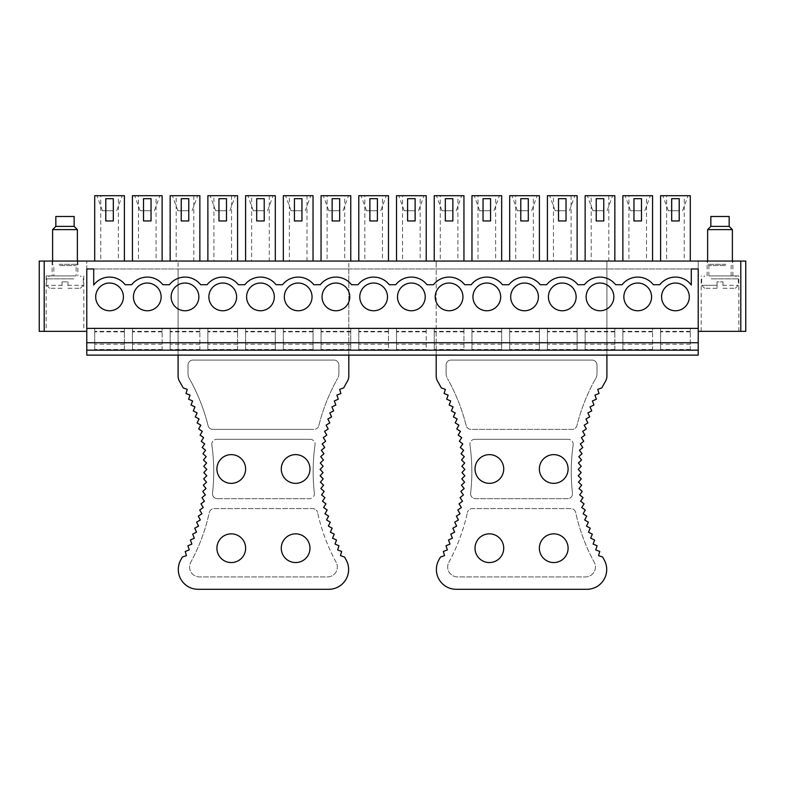 <?xml version="1.0" encoding="UTF-8"?>
<svg xmlns="http://www.w3.org/2000/svg" width="785" height="785" viewBox="0 0 785 785"><rect width="100%" height="100%" fill="white"/><g stroke="black" fill="none" stroke-linecap="round" stroke-linejoin="round"><path stroke-width="0.59" stroke-dasharray="3.92 2.94" d="M94.7 261.052L94.7 195.7L100.745 195.7L100.745 261.052L94.7 261.052L124.403 261.052L124.403 195.7L118.368 195.7L118.368 261.052L124.403 261.052M132.429 261.052L132.429 195.7L138.464 195.7L138.464 261.052L132.429 261.052L162.132 261.052L162.132 195.7L156.087 195.7L156.087 261.052L162.132 261.052M170.149 195.7L170.149 261.052L176.193 261.052L176.193 195.7L170.149 195.7M193.816 195.7L193.816 261.052L199.861 261.052L199.861 195.7L176.193 195.7M207.878 195.7L207.878 261.052L213.922 261.052L213.922 195.7L207.878 195.7M231.546 195.7L231.546 261.052L237.58 261.052L237.58 195.7L213.922 195.7M245.607 195.7L245.607 261.052L251.642 261.052L251.642 195.7L245.607 195.7M269.275 195.7L269.275 261.052L275.309 261.052L275.309 195.7L251.642 195.7M283.336 195.7L283.336 261.052L289.371 261.052L289.371 195.7L283.336 195.7M306.994 261.052L306.994 195.7L313.038 195.7L313.038 261.052L289.371 261.052M321.055 261.052L321.055 195.7L327.1 195.7L327.1 261.052L321.055 261.052L350.767 261.052L350.767 195.7L344.723 195.7L344.723 261.052L350.767 261.052M358.784 261.052L358.784 195.7L364.829 195.7L364.829 261.052L358.784 261.052L388.487 261.052L388.487 195.7L382.452 195.7L382.452 261.052L388.487 261.052M396.513 261.052L396.513 195.7L402.548 195.7L402.548 261.052L396.513 261.052L426.216 261.052L426.216 195.7L420.171 195.7L420.171 261.052L426.216 261.052M434.233 261.052L434.233 195.7L440.277 195.7L440.277 261.052L434.233 261.052L463.945 261.052L463.945 195.7L457.9 195.7L457.9 261.052L463.945 261.052M471.962 261.052L471.962 195.7L478.006 195.7L478.006 261.052L471.962 261.052L501.664 261.052L501.664 195.7L495.629 195.7L495.629 261.052L501.664 261.052M509.691 261.052L509.691 195.7L515.725 195.7L515.725 261.052L509.691 261.052L539.393 261.052L539.393 195.7L533.358 195.7L533.358 261.052L539.393 261.052M547.42 195.7L547.42 261.052L553.454 261.052L553.454 195.7L547.42 195.7M571.078 195.7L571.078 261.052L577.122 261.052L577.122 195.7L553.454 195.7M585.139 195.7L585.139 261.052L591.183 261.052L591.183 195.7L585.139 195.7M608.807 195.7L608.807 261.052L614.851 261.052L614.851 195.7L591.183 195.7M622.868 261.052L622.868 195.7L628.913 195.7L628.913 261.052L622.868 261.052L652.57 261.052L652.57 195.7L646.536 195.7L646.536 261.052L652.57 261.052M660.597 261.052L660.597 195.7L666.632 195.7L666.632 261.052L660.597 261.052L690.3 261.052L690.3 195.7L684.255 195.7L684.255 261.052L690.3 261.052M118.368 195.7L100.745 195.7M115.601 195.7L96.947 195.7L115.601 195.7M156.087 195.7L138.464 195.7M153.32 195.7L134.677 195.7L153.32 195.7M191.049 195.7L172.396 195.7L191.049 195.7M228.778 195.7L210.125 195.7L228.778 195.7M266.507 195.7L247.854 195.7L266.507 195.7M306.994 195.7L289.371 195.7M304.227 195.7L285.573 195.7L304.227 195.7M344.723 195.7L327.1 195.7M341.956 195.7L323.302 195.7L341.956 195.7M382.452 195.7L364.829 195.7M379.685 195.7L361.031 195.7L379.685 195.7M420.171 195.7L402.548 195.7M417.404 195.7L398.76 195.7L417.404 195.7M457.9 195.7L440.277 195.7M455.133 195.7L436.48 195.7L455.133 195.7M495.629 195.7L478.006 195.7M492.862 195.7L474.209 195.7L492.862 195.7M533.358 195.7L515.725 195.7M530.582 195.7L511.938 195.7L530.582 195.7M568.311 195.7L549.657 195.7L568.311 195.7M606.04 195.7L587.386 195.7L606.04 195.7M646.536 195.7L628.913 195.7M643.769 195.7L625.115 195.7L643.769 195.7M684.255 195.7L666.632 195.7M681.488 195.7L662.834 195.7L681.488 195.7M105.789 220.948L113.315 220.948L113.315 198.674L105.789 198.674L105.789 220.948M143.518 198.674L151.044 198.674L151.044 220.948L143.518 220.948L143.518 198.674M170.149 261.052L199.861 261.052M181.247 198.674L188.773 198.674L188.773 220.948L181.247 220.948L181.247 198.674M207.878 261.052L237.58 261.052M218.966 198.674L226.492 198.674L226.492 220.948L218.966 220.948L218.966 198.674M245.607 261.052L275.309 261.052M256.695 198.674L264.221 198.674L264.221 220.948L256.695 220.948L256.695 198.674M283.336 261.052L313.038 261.052M294.424 198.674L301.95 198.674L301.95 220.948L294.424 220.948L294.424 198.674M332.143 198.674L339.67 198.674L339.67 220.948L332.143 220.948L332.143 198.674M369.872 198.674L377.399 198.674L377.399 220.948L369.872 220.948L369.872 198.674M407.601 198.674L415.128 198.674L415.128 220.948L407.601 220.948L407.601 198.674M445.33 198.674L452.857 198.674L452.857 220.948L445.33 220.948L445.33 198.674M483.05 198.674L490.576 198.674L490.576 220.948L483.05 220.948L483.05 198.674M520.779 198.674L528.305 198.674L528.305 220.948L520.779 220.948L520.779 198.674M547.42 261.052L577.122 261.052M558.508 198.674L566.034 198.674L566.034 220.948L558.508 220.948L558.508 198.674M585.139 261.052L614.851 261.052M596.227 198.674L603.753 198.674L603.753 220.948L596.227 220.948L596.227 198.674M633.956 198.674L641.482 198.674L641.482 220.948L633.956 220.948L633.956 198.674M671.685 198.674L679.211 198.674L679.211 220.948L671.685 220.948L671.685 198.674M86.782 331.358L86.782 261.052L86.782 331.358L39.25 331.358L39.25 261.052L745.75 261.052L745.75 331.358L740.795 331.358L740.795 261.052M71.17 261.052L52.124 261.052L71.17 261.052M495.629 261.052L478.006 261.052M646.536 261.052L628.913 261.052M420.171 261.052L402.548 261.052M571.078 261.052L553.454 261.052M193.816 261.052L176.193 261.052M344.723 261.052L327.1 261.052M269.275 261.052L251.642 261.052M118.368 261.052L100.745 261.052M156.087 261.052L138.464 261.052M231.546 261.052L213.922 261.052M382.452 261.052L364.829 261.052M457.9 261.052L440.277 261.052M533.358 261.052L515.725 261.052M608.807 261.052L591.183 261.052M684.255 261.052L666.632 261.052M726.174 261.052L707.128 261.052L726.174 261.052M86.782 355.124L86.782 350.169L124.403 350.169L124.403 328.091L124.403 350.169L162.132 350.169L162.132 328.091L162.132 350.169L199.861 350.169L199.861 328.091L199.861 350.169L237.58 350.169L237.58 328.091L237.58 350.169L275.309 350.169L275.309 328.091L275.309 350.169L313.038 350.169L313.038 328.091L313.038 350.169L350.767 350.169L350.767 328.091L350.767 350.169L388.487 350.169L388.487 328.091L388.487 350.169L426.216 350.169L426.216 328.091L426.216 350.169L463.945 350.169L463.945 328.091L463.945 350.169L501.664 350.169L501.664 328.091L501.664 350.169L539.393 350.169L539.393 328.091L539.393 350.169L577.122 350.169L577.122 328.091L577.122 350.169L614.851 350.169L614.851 328.091L614.851 350.169L652.57 350.169L652.57 328.091L652.57 350.169L690.3 350.169L690.3 328.091L690.3 350.169L698.218 350.169L698.218 268.97L86.782 268.97L93.709 268.97L93.709 285.014A19.802 19.802 0 0 1 125.168 284.72L131.664 284.72A19.802 19.802 0 0 1 162.897 284.72L169.393 284.72A19.802 19.802 0 0 1 200.626 284.72L207.112 284.72A19.802 19.802 0 0 1 238.346 284.72L244.841 284.72A19.802 19.802 0 0 1 276.075 284.72L282.571 284.72A19.802 19.802 0 0 1 313.804 284.72L320.3 284.72A19.802 19.802 0 0 1 351.523 284.72L358.019 284.72A19.802 19.802 0 0 1 389.252 284.72L395.748 284.72A19.802 19.802 0 0 1 426.981 284.72L433.477 284.72A19.802 19.802 0 0 1 464.7 284.72L471.196 284.72A19.802 19.802 0 0 1 502.429 284.72L508.925 284.72A19.802 19.802 0 0 1 540.159 284.72L546.654 284.72A19.802 19.802 0 0 1 577.888 284.72L584.374 284.72A19.802 19.802 0 0 1 615.607 284.72L622.103 284.72A19.802 19.802 0 0 1 653.336 284.72L659.832 284.72A19.802 19.802 0 0 1 691.291 285.014L691.291 268.97L698.218 268.97L698.218 331.358L698.218 261.052L698.218 268.97L86.782 268.97L86.782 350.169L698.218 350.169L698.218 355.124M86.782 328.385L698.218 328.385M660.597 349.502L660.597 328.091L660.597 349.502L690.3 349.502M690.3 331.358L660.597 331.358M690.3 328.091L660.597 328.091L690.3 328.091M690.3 331.849L660.597 331.849M690.3 344.232L660.597 344.232M678.868 210.753L668.32 210.753L678.868 210.753M689.308 296.897A13.865 13.865 0 0 0 675.443 283.032A13.865 13.865 0 0 0 661.588 296.897A13.865 13.865 0 0 0 675.443 310.762A13.865 13.865 0 0 0 689.308 296.897M622.868 349.502L622.868 328.091L622.868 349.502L652.57 349.502M652.57 331.358L622.868 331.358M652.57 328.091L622.868 328.091L652.57 328.091M652.57 331.849L622.868 331.849M652.57 344.232L622.868 344.232M641.139 210.753L630.59 210.753L641.139 210.753M651.579 296.897A13.865 13.865 0 0 0 637.724 283.032A13.865 13.865 0 0 0 623.859 296.897A13.865 13.865 0 0 0 637.724 310.762A13.865 13.865 0 0 0 651.579 296.897M585.139 349.502L585.139 328.091L585.139 349.502L614.851 349.502M614.851 331.358L585.139 331.358M614.851 328.091L585.139 328.091L614.851 328.091M614.851 331.849L585.139 331.849M614.851 344.232L585.139 344.232M603.41 210.753L592.861 210.753L603.41 210.753M613.86 296.897A13.865 13.865 0 0 0 599.995 283.032A13.865 13.865 0 0 0 586.13 296.897A13.865 13.865 0 0 0 599.995 310.762A13.865 13.865 0 0 0 613.86 296.897M547.42 349.502L547.42 328.091L547.42 349.502L577.122 349.502M577.122 331.358L547.42 331.358M577.122 328.091L547.42 328.091L577.122 328.091M577.122 331.849L547.42 331.849M577.122 344.232L547.42 344.232M565.691 210.753L555.142 210.753L565.691 210.753M576.131 296.897A13.865 13.865 0 0 0 562.266 283.032A13.865 13.865 0 0 0 548.401 296.897A13.865 13.865 0 0 0 562.266 310.762A13.865 13.865 0 0 0 576.131 296.897M509.691 349.502L509.691 328.091L509.691 349.502L539.393 349.502M539.393 331.358L509.691 331.358M539.393 328.091L509.691 328.091L539.393 328.091M539.393 331.849L509.691 331.849M539.393 344.232L509.691 344.232M527.962 210.753L517.413 210.753L527.962 210.753M538.402 296.897A13.865 13.865 0 0 0 524.537 283.032A13.865 13.865 0 0 0 510.682 296.897A13.865 13.865 0 0 0 524.537 310.762A13.865 13.865 0 0 0 538.402 296.897M471.962 349.502L471.962 328.091L471.962 349.502L501.664 349.502M501.664 331.358L471.962 331.358M501.664 328.091L471.962 328.091L501.664 328.091M501.664 331.849L471.962 331.849M501.664 344.232L471.962 344.232M490.233 210.753L479.684 210.753L490.233 210.753M500.683 296.897A13.865 13.865 0 0 0 486.818 283.032A13.865 13.865 0 0 0 472.953 296.897A13.865 13.865 0 0 0 486.818 310.762A13.865 13.865 0 0 0 500.683 296.897M434.233 349.502L434.233 328.091L434.233 349.502L463.945 349.502M463.945 331.358L434.233 331.358M463.945 328.091L434.233 328.091L463.945 328.091M463.945 331.849L434.233 331.849M463.945 344.232L434.233 344.232M452.503 210.753L441.965 210.753L452.503 210.753M462.954 296.897A13.865 13.865 0 0 0 449.089 283.032A13.865 13.865 0 0 0 435.224 296.897A13.865 13.865 0 0 0 449.089 310.762A13.865 13.865 0 0 0 462.954 296.897M396.513 349.502L396.513 328.091L396.513 349.502L426.216 349.502M426.216 331.358L396.513 331.358M426.216 328.091L396.513 328.091L426.216 328.091M426.216 331.849L396.513 331.849M426.216 344.232L396.513 344.232M414.784 210.753L404.236 210.753L414.784 210.753M425.225 296.897A13.865 13.865 0 0 0 411.36 283.032A13.865 13.865 0 0 0 397.504 296.897A13.865 13.865 0 0 0 411.36 310.762A13.865 13.865 0 0 0 425.225 296.897M358.784 349.502L358.784 328.091L358.784 349.502L388.487 349.502M388.487 331.358L358.784 331.358M388.487 328.091L358.784 328.091L388.487 328.091M388.487 331.849L358.784 331.849M388.487 344.232L358.784 344.232M377.055 210.753L366.507 210.753L377.055 210.753M387.496 296.897A13.865 13.865 0 0 0 373.64 283.032A13.865 13.865 0 0 0 359.775 296.897A13.865 13.865 0 0 0 373.64 310.762A13.865 13.865 0 0 0 387.496 296.897M321.055 349.502L321.055 328.091L321.055 349.502L350.767 349.502M350.767 331.358L321.055 331.358M350.767 328.091L321.055 328.091L350.767 328.091M350.767 331.849L321.055 331.849M350.767 344.232L321.055 344.232M339.326 210.753L328.778 210.753L339.326 210.753M349.776 296.897A13.865 13.865 0 0 0 335.911 283.032A13.865 13.865 0 0 0 322.046 296.897A13.865 13.865 0 0 0 335.911 310.762A13.865 13.865 0 0 0 349.776 296.897M283.336 349.502L283.336 328.091L283.336 349.502L313.038 349.502M313.038 331.358L283.336 331.358M313.038 328.091L283.336 328.091L313.038 328.091M313.038 331.849L283.336 331.849M313.038 344.232L283.336 344.232M301.607 210.753L291.058 210.753L301.607 210.753M312.047 296.897A13.865 13.865 0 0 0 298.182 283.032A13.865 13.865 0 0 0 284.317 296.897A13.865 13.865 0 0 0 298.182 310.762A13.865 13.865 0 0 0 312.047 296.897M245.607 349.502L245.607 328.091L245.607 349.502L275.309 349.502M275.309 331.358L245.607 331.358M275.309 328.091L245.607 328.091L275.309 328.091M275.309 331.849L245.607 331.849M275.309 344.232L245.607 344.232M263.878 210.753L253.329 210.753L263.878 210.753M274.318 296.897A13.865 13.865 0 0 0 260.463 283.032A13.865 13.865 0 0 0 246.598 296.897A13.865 13.865 0 0 0 260.463 310.762A13.865 13.865 0 0 0 274.318 296.897M207.878 349.502L207.878 328.091L207.878 349.502L237.58 349.502M237.58 331.358L207.878 331.358M237.58 328.091L207.878 328.091L237.58 328.091M237.58 331.849L207.878 331.849M237.58 344.232L207.878 344.232M226.149 210.753L215.6 210.753L226.149 210.753M236.599 296.897A13.865 13.865 0 0 0 222.734 283.032A13.865 13.865 0 0 0 208.869 296.897A13.865 13.865 0 0 0 222.734 310.762A13.865 13.865 0 0 0 236.599 296.897M170.149 349.502L170.149 328.091L170.149 349.502L199.861 349.502M199.861 331.358L170.149 331.358M199.861 328.091L170.149 328.091L199.861 328.091M199.861 331.849L170.149 331.849M199.861 344.232L170.149 344.232M188.42 210.753L177.881 210.753L188.42 210.753M198.87 296.897A13.865 13.865 0 0 0 185.005 283.032A13.865 13.865 0 0 0 171.14 296.897A13.865 13.865 0 0 0 185.005 310.762A13.865 13.865 0 0 0 198.87 296.897M132.429 349.502L132.429 328.091L132.429 349.502L162.132 349.502M162.132 331.358L132.429 331.358M162.132 328.091L132.429 328.091L162.132 328.091M162.132 331.849L132.429 331.849M162.132 344.232L132.429 344.232M150.7 210.753L140.152 210.753L150.7 210.753M161.141 296.897A13.865 13.865 0 0 0 147.276 283.032A13.865 13.865 0 0 0 133.421 296.897A13.865 13.865 0 0 0 147.276 310.762A13.865 13.865 0 0 0 161.141 296.897M94.7 349.502L94.7 328.091L94.7 349.502L124.403 349.502M124.403 331.358L94.7 331.358M124.403 328.091L94.7 328.091L124.403 328.091M124.403 331.849L94.7 331.849M124.403 344.232L94.7 344.232M112.971 210.753L102.423 210.753L112.971 210.753M123.412 296.897A13.865 13.865 0 0 0 109.557 283.032A13.865 13.865 0 0 0 95.691 296.897A13.865 13.865 0 0 0 109.557 310.762A13.865 13.865 0 0 0 123.412 296.897M55.97 331.358L83.809 331.358L55.97 331.358M74.016 275.908L46.178 275.908L74.016 275.908M71.17 275.908L52.124 275.908L71.17 275.908M698.218 331.358L740.795 331.358M729.029 331.358L701.191 331.358L729.029 331.358M710.984 275.908L738.822 275.908L710.984 275.908M713.83 275.908L732.876 275.908L713.83 275.908M59.65 275.908L76.135 275.908L59.65 275.908M59.65 265.536L76.135 265.536L59.65 265.536M55.833 226.394L74.153 226.394M55.833 216.493L74.153 216.493M72.357 275.908L49.651 275.908L72.357 275.908M67.961 288.281L80.345 288.281L67.961 288.281L67.961 285.308L83.318 285.308L67.961 285.308L67.961 288.281M62.025 288.281L49.651 288.281L62.025 288.281L62.025 285.308L46.678 285.308L62.025 285.308L62.025 288.281M62.025 281.844L62.025 285.308L62.025 281.844L67.961 281.844L62.025 281.844M67.961 281.844L67.961 285.308L67.961 281.844M52.615 229.612L77.372 229.612M59.061 264.3L77.372 264.3L59.061 264.3M725.35 265.536L708.865 265.536L725.35 265.536M725.35 275.908L708.865 275.908L725.35 275.908M729.167 216.493L710.847 216.493M729.167 226.394L710.847 226.394M712.643 275.908L735.349 275.908L712.643 275.908M717.039 288.281L704.655 288.281L717.039 288.281L717.039 281.844L722.975 281.844L717.039 281.844L717.039 285.308L701.682 285.308L717.039 285.308L717.039 288.281M722.975 288.281L735.349 288.281L722.975 288.281L722.975 281.844L722.975 285.308L738.322 285.308L722.975 285.308L722.975 288.281M732.385 229.612L707.628 229.612M725.939 264.3L707.628 264.3L725.939 264.3M340.906 393.511L339.65 389.35L343.742 387.888A180.167 180.167 0 0 1 347.461 381.157A9.95 9.95 0 0 0 348.805 376.162L348.805 261.052L178.097 261.052L178.097 268.97L348.805 268.97L348.805 261.052L178.097 261.052L178.097 376.162A9.95 9.95 0 0 0 179.441 381.167A180.167 180.167 0 0 1 183.16 387.888L187.252 389.35L185.986 393.501L190.029 395.11L188.616 399.222L192.6 400.958L191.049 405.021L194.965 406.895L193.267 410.898L197.123 412.92L195.288 416.855L199.066 419.004L197.104 422.879L200.793 425.156L198.693 428.963L202.314 431.367L200.087 435.096L203.609 437.628L201.254 441.278L204.689 443.927L202.206 447.489L205.552 450.266L202.942 453.74L206.19 456.625L203.462 460L206.602 463.003L203.757 466.29L206.798 469.391L203.835 472.57L206.759 475.788L203.698 478.86L206.514 482.176L203.335 485.14L206.033 488.545L202.756 491.4L205.336 494.903L201.961 497.641L204.414 501.222L200.95 503.842L203.276 507.512L199.714 510.014L201.912 513.763L198.271 516.137L200.332 519.955L196.613 522.202L198.546 526.097L194.749 528.207L196.535 532.161L192.668 534.143L194.327 538.157L190.392 540.002L191.903 544.074L187.9 545.781L189.273 549.902L185.221 551.462L186.438 555.633L182.336 557.056A180.167 180.167 0 0 1 180.825 559.813A19.802 19.802 0 0 0 198.095 589.299L328.797 589.299A19.802 19.802 0 0 0 346.077 559.813A180.167 180.167 0 0 1 344.556 557.056L340.454 555.633L341.681 551.462L337.628 549.902L338.992 545.781L334.999 544.074L336.51 540.002L332.575 538.157L334.224 534.143L330.357 532.161L332.153 528.207L328.356 526.097L330.279 522.202L326.56 519.955L328.621 516.137L324.98 513.763L327.178 510.014L323.626 507.512L325.952 503.842L322.488 501.222L324.931 497.641L321.565 494.903L324.136 491.4L320.859 488.545L323.557 485.14L320.388 482.176L323.204 478.86L320.133 475.788L323.057 472.57L320.103 469.391L323.135 466.29L320.29 463.003L323.44 460L320.712 456.625L323.96 453.74L321.35 450.266L324.696 447.489L322.203 443.927L325.647 441.278L323.283 437.628L326.815 435.096L324.578 431.367L328.199 428.963L326.099 425.156L329.798 422.879L327.836 419.004L331.604 416.855L329.778 412.92L333.625 410.898L331.937 406.895L335.852 405.021L334.302 400.958L338.276 399.222L336.873 395.11L340.906 393.501M318.818 425.637A190.068 190.068 0 0 1 337.628 378.409A190.068 190.068 0 0 0 318.818 425.637A4.955 4.955 0 0 1 314.02 429.385A4.955 4.955 0 0 0 318.818 425.637M338.904 373.542A9.901 9.901 0 0 1 337.628 378.409A9.901 9.901 0 0 0 338.904 373.542L338.904 365.025A4.955 4.955 0 0 0 333.949 360.07L192.943 360.07A4.955 4.955 0 0 0 187.998 365.025L187.998 373.542A9.901 9.901 0 0 0 189.273 378.409A190.068 190.068 0 0 1 208.074 425.637A4.955 4.955 0 0 0 212.882 429.385L314.02 429.385L212.882 429.385A4.955 4.955 0 0 1 208.074 425.637A190.068 190.068 0 0 0 189.273 378.409A9.901 9.901 0 0 1 187.998 373.542L187.998 365.025A4.955 4.955 0 0 1 192.943 360.07L333.949 360.07A4.955 4.955 0 0 1 338.904 365.025L338.904 373.542M314.373 493.186A190.068 190.068 0 0 1 315.05 444.938A190.068 190.068 0 0 0 314.373 493.186A4.955 4.955 0 0 1 309.457 498.701A4.955 4.955 0 0 0 314.373 493.186M310.144 439.286A4.955 4.955 0 0 1 315.05 444.938A4.955 4.955 0 0 0 310.144 439.286L216.748 439.286L310.144 439.286M217.445 498.701L309.457 498.701L217.445 498.701A4.955 4.955 0 0 1 212.519 493.186A4.955 4.955 0 0 0 217.445 498.701M211.852 444.938A4.955 4.955 0 0 1 216.748 439.286A4.955 4.955 0 0 0 211.852 444.938A190.068 190.068 0 0 1 212.519 493.186A190.068 190.068 0 0 0 211.852 444.938M336.137 562.305A190.068 190.068 0 0 1 317.582 512.487A190.068 190.068 0 0 0 336.137 562.305A9.901 9.901 0 0 1 327.433 576.926L199.459 576.926A9.901 9.901 0 0 1 190.755 562.305A190.068 190.068 0 0 0 209.31 512.487A4.955 4.955 0 0 1 214.148 508.602L312.744 508.602A4.955 4.955 0 0 1 317.582 512.487A4.955 4.955 0 0 0 312.744 508.602L214.148 508.602A4.955 4.955 0 0 0 209.31 512.487A190.068 190.068 0 0 1 190.755 562.305A9.901 9.901 0 0 0 199.459 576.926L327.433 576.926A9.901 9.901 0 0 0 336.137 562.305M245.626 548.205A14.356 14.356 0 0 1 231.271 562.56A14.356 14.356 0 0 1 216.905 548.205A14.356 14.356 0 0 1 231.271 533.849A14.356 14.356 0 0 1 245.626 548.205M309.987 548.205A14.356 14.356 0 0 1 295.631 562.56A14.356 14.356 0 0 1 281.275 548.205A14.356 14.356 0 0 1 295.631 533.849A14.356 14.356 0 0 1 309.987 548.205M348.805 355.124L348.805 268.97L178.097 268.97L178.097 355.124M178.097 350.169L348.805 350.169L178.097 350.169M309.987 468.988A14.356 14.356 0 0 1 295.631 483.354A14.356 14.356 0 0 1 281.275 468.988A14.356 14.356 0 0 1 295.631 454.633A14.356 14.356 0 0 1 309.987 468.988M216.905 468.988A14.356 14.356 0 0 1 231.271 454.633A14.356 14.356 0 0 1 245.626 468.988A14.356 14.356 0 0 1 231.271 483.354A14.356 14.356 0 0 1 216.905 468.988M444.094 393.501L448.127 395.11L446.724 399.222L450.698 400.958L449.148 405.021L453.063 406.895L451.375 410.898L455.221 412.92L453.396 416.855L457.164 419.004L455.202 422.879L458.901 425.156L456.801 428.963L460.422 431.367L458.185 435.096L461.717 437.628L459.353 441.278L462.797 443.927L460.304 447.489L463.65 450.266L461.04 453.74L464.288 456.625L461.56 460L464.71 463.003L461.865 466.29L464.897 469.391L461.943 472.57L464.867 475.788L461.796 478.86L464.612 482.176L461.443 485.14L464.141 488.545L460.864 491.4L463.435 494.903L460.069 497.641L462.512 501.222L459.048 503.842L461.374 507.512L457.822 510.014L460.02 513.763L456.379 516.137L458.44 519.955L454.721 522.202L456.644 526.097L452.847 528.207L454.643 532.161L450.776 534.143L452.425 538.157L448.49 540.002L450.001 544.074L446.008 545.781L447.371 549.902L443.319 551.462L444.546 555.633L440.444 557.056A180.167 180.167 0 0 1 438.923 559.813A19.802 19.802 0 0 0 456.203 589.299L586.905 589.299A19.802 19.802 0 0 0 604.175 559.813A180.167 180.167 0 0 1 602.664 557.056L598.562 555.633L599.779 551.462L595.727 549.902L597.1 545.781L593.097 544.074L594.608 540.002L590.673 538.157L592.332 534.143L588.465 532.161L590.251 528.207L586.454 526.097L588.387 522.202L584.668 519.955L586.729 516.137L583.088 513.763L585.286 510.014L581.724 507.512L584.05 503.842L580.586 501.222L583.039 497.641L579.664 494.903L582.244 491.4L578.967 488.545L581.665 485.14L578.486 482.176L581.302 478.86L578.241 475.788L581.165 472.57L578.202 469.391L581.243 466.29L578.398 463.003L581.538 460L578.81 456.625L582.058 453.74L579.448 450.266L582.794 447.489L580.311 443.927L583.746 441.278L581.391 437.628L584.913 435.096L582.686 431.367L586.307 428.963L584.207 425.156L587.896 422.879L585.934 419.004L589.712 416.855L587.877 412.92L591.733 410.898L590.035 406.895L593.951 405.021L592.4 400.958L596.384 399.222L594.971 395.11L599.014 393.501L597.748 389.35L601.84 387.888A180.167 180.167 0 0 1 605.559 381.167A9.95 9.95 0 0 0 606.903 376.162L606.903 261.052L436.195 261.052L606.903 261.052L606.903 355.124M444.094 393.511L445.35 389.35L441.258 387.888A180.167 180.167 0 0 0 437.539 381.157A9.95 9.95 0 0 1 436.195 376.162L436.195 261.052L436.195 268.97L606.903 268.97L436.195 268.97L436.195 350.169L606.903 350.169L436.195 350.169L436.195 355.124M466.182 425.637A190.068 190.068 0 0 0 447.371 378.409A190.068 190.068 0 0 1 466.182 425.637A4.955 4.955 0 0 0 470.98 429.385L572.118 429.385A4.955 4.955 0 0 0 576.926 425.637A190.068 190.068 0 0 1 595.727 378.409A190.068 190.068 0 0 0 576.926 425.637A4.955 4.955 0 0 1 572.118 429.385L470.98 429.385A4.955 4.955 0 0 1 466.182 425.637M446.096 373.542A9.901 9.901 0 0 0 447.371 378.409A9.901 9.901 0 0 1 446.096 373.542L446.096 365.025A4.955 4.955 0 0 1 451.051 360.07L592.057 360.07A4.955 4.955 0 0 1 597.002 365.025L597.002 373.542A9.901 9.901 0 0 1 595.727 378.409A9.901 9.901 0 0 0 597.002 373.542L597.002 365.025A4.955 4.955 0 0 0 592.057 360.07L451.051 360.07A4.955 4.955 0 0 0 446.096 365.025L446.096 373.542M470.627 493.186A190.068 190.068 0 0 0 469.95 444.938A190.068 190.068 0 0 1 470.627 493.186A4.955 4.955 0 0 0 475.543 498.701L567.555 498.701A4.955 4.955 0 0 0 572.481 493.186A4.955 4.955 0 0 1 567.555 498.701L475.543 498.701A4.955 4.955 0 0 1 470.627 493.186M474.856 439.286A4.955 4.955 0 0 0 469.95 444.938A4.955 4.955 0 0 1 474.856 439.286L568.252 439.286L474.856 439.286M573.148 444.938A4.955 4.955 0 0 0 568.252 439.286A4.955 4.955 0 0 1 573.148 444.938A190.068 190.068 0 0 0 572.481 493.186A190.068 190.068 0 0 1 573.148 444.938M448.863 562.305A190.068 190.068 0 0 0 467.418 512.487A190.068 190.068 0 0 1 448.863 562.305A9.901 9.901 0 0 0 457.567 576.926L585.541 576.926A9.901 9.901 0 0 0 594.245 562.305A190.068 190.068 0 0 1 575.69 512.487A4.955 4.955 0 0 0 570.852 508.602L472.256 508.602A4.955 4.955 0 0 0 467.418 512.487A4.955 4.955 0 0 1 472.256 508.602L570.852 508.602A4.955 4.955 0 0 1 575.69 512.487A190.068 190.068 0 0 0 594.245 562.305A9.901 9.901 0 0 1 585.541 576.926L457.567 576.926A9.901 9.901 0 0 1 448.863 562.305M539.373 548.205A14.356 14.356 0 0 1 553.729 533.849A14.356 14.356 0 0 1 568.095 548.205A14.356 14.356 0 0 1 553.729 562.56A14.356 14.356 0 0 1 539.373 548.205M475.013 548.205A14.356 14.356 0 0 1 489.369 533.849A14.356 14.356 0 0 1 503.725 548.205A14.356 14.356 0 0 1 489.369 562.56A14.356 14.356 0 0 1 475.013 548.205M475.013 468.988A14.356 14.356 0 0 1 489.369 454.633A14.356 14.356 0 0 1 503.725 468.988A14.356 14.356 0 0 1 489.369 483.354A14.356 14.356 0 0 1 475.013 468.988M568.095 468.988A14.356 14.356 0 0 1 553.729 483.354A14.356 14.356 0 0 1 539.373 468.988A14.356 14.356 0 0 1 553.729 454.633A14.356 14.356 0 0 1 568.095 468.988M124.403 350.169L94.7 350.169M162.132 350.169L132.429 350.169M199.861 350.169L170.149 350.169M237.58 350.169L207.878 350.169M275.309 350.169L245.607 350.169M313.038 350.169L283.336 350.169M350.767 350.169L321.055 350.169M388.487 350.169L358.784 350.169M426.216 350.169L396.513 350.169M463.945 350.169L434.233 350.169M501.664 350.169L471.962 350.169M539.393 350.169L509.691 350.169M577.122 350.169L547.42 350.169M614.851 350.169L585.139 350.169M652.57 350.169L622.868 350.169M690.3 350.169L660.597 350.169M44.205 331.358L44.205 261.052M73.78 278.871L46.678 278.871L73.78 278.871M711.22 278.871L738.322 278.871L711.22 278.871M668.32 210.753L662.834 195.7M682.577 210.753L688.053 195.7M630.59 210.753L625.115 195.7M644.848 210.753L650.323 195.7M592.861 210.753L587.386 195.7M607.119 210.753L612.604 195.7M555.142 210.753L549.657 195.7M569.4 210.753L574.875 195.7M517.413 210.753L511.938 195.7M531.671 210.753L537.146 195.7M479.684 210.753L474.209 195.7M493.942 210.753L499.427 195.7M441.965 210.753L436.48 195.7M456.222 210.753L461.698 195.7M404.236 210.753L398.76 195.7M418.493 210.753L423.969 195.7M366.507 210.753L361.031 195.7M380.764 210.753L386.24 195.7M328.778 210.753L323.302 195.7M343.035 210.753L348.52 195.7M291.058 210.753L285.573 195.7M305.316 210.753L310.791 195.7M253.329 210.753L247.854 195.7M267.587 210.753L273.062 195.7M215.6 210.753L210.125 195.7M229.858 210.753L235.343 195.7M177.881 210.753L172.396 195.7M192.139 210.753L197.614 195.7M140.152 210.753L134.677 195.7M154.41 210.753L159.885 195.7M102.423 210.753L96.947 195.7M116.68 210.753L122.166 195.7M83.809 275.908L83.809 331.358M46.178 275.908L46.178 331.358M77.872 261.052L77.872 275.908M52.124 261.052L52.124 275.908M701.191 331.358L701.191 275.908M738.822 331.358L738.822 275.908M707.128 275.908L707.128 261.052M732.876 275.908L732.876 261.052M52.615 261.052L52.615 264.3L53.851 265.536L53.851 275.908M77.372 261.052L77.372 264.3L76.135 265.536L76.135 275.908M80.345 288.281L83.318 285.308L83.318 278.871L80.345 275.908M49.651 288.281L46.678 285.308L46.678 278.871L49.651 275.908M731.149 275.908L731.149 265.536L732.385 264.3L732.385 261.052M708.865 275.908L708.865 265.536L707.628 264.3L707.628 261.052M704.655 288.281L701.682 285.308L701.682 278.871L704.655 275.908M735.349 288.281L738.322 285.308L738.322 278.871L735.349 275.908"/><path stroke-width="1.18" d="M94.7 261.052L94.7 195.7L124.403 195.7L124.403 261.052M132.429 261.052L132.429 195.7L162.132 195.7L162.132 261.052M170.149 261.052L170.149 195.7L199.861 195.7L199.861 261.052M207.878 261.052L207.878 195.7L237.58 195.7L237.58 261.052M245.607 261.052L245.607 195.7L275.309 195.7L275.309 261.052M283.336 261.052L283.336 195.7L313.038 195.7L313.038 261.052M321.055 261.052L321.055 195.7L350.767 195.7L350.767 261.052M358.784 261.052L358.784 195.7L388.487 195.7L388.487 261.052M396.513 261.052L396.513 195.7L426.216 195.7L426.216 261.052M434.233 261.052L434.233 195.7L463.945 195.7L463.945 261.052M471.962 261.052L471.962 195.7L501.664 195.7L501.664 261.052M509.691 261.052L509.691 195.7L539.393 195.7L539.393 261.052M547.42 261.052L547.42 195.7L577.122 195.7L577.122 261.052M585.139 261.052L585.139 195.7L614.851 195.7L614.851 261.052M622.868 261.052L622.868 195.7L652.57 195.7L652.57 261.052M660.597 261.052L660.597 195.7L690.3 195.7L690.3 261.052M691.291 285.014L691.291 268.97L698.218 268.97L698.218 328.385L86.782 328.385L86.782 268.97L93.709 268.97L93.709 285.014A19.802 19.802 0 0 1 125.168 284.72L131.664 284.72A19.802 19.802 0 0 1 162.897 284.72L169.393 284.72A19.802 19.802 0 0 1 200.626 284.72L207.112 284.72A19.802 19.802 0 0 1 238.346 284.72L244.841 284.72A19.802 19.802 0 0 1 276.075 284.72L282.571 284.72A19.802 19.802 0 0 1 313.804 284.72L320.3 284.72A19.802 19.802 0 0 1 351.523 284.72L358.019 284.72A19.802 19.802 0 0 1 389.252 284.72L395.748 284.72A19.802 19.802 0 0 1 426.981 284.72L433.477 284.72A19.802 19.802 0 0 1 464.7 284.72L471.196 284.72A19.802 19.802 0 0 1 502.429 284.72L508.925 284.72A19.802 19.802 0 0 1 540.159 284.72L546.654 284.72A19.802 19.802 0 0 1 577.888 284.72L584.374 284.72A19.802 19.802 0 0 1 615.607 284.72L622.103 284.72A19.802 19.802 0 0 1 653.336 284.72L659.832 284.72A19.802 19.802 0 0 1 691.291 285.014M689.308 296.897A13.865 13.865 0 0 1 675.443 310.762A13.865 13.865 0 0 1 661.588 296.897A13.865 13.865 0 0 1 675.443 283.032A13.865 13.865 0 0 1 689.308 296.897M651.579 296.897A13.865 13.865 0 0 1 637.724 310.762A13.865 13.865 0 0 1 623.859 296.897A13.865 13.865 0 0 1 637.724 283.032A13.865 13.865 0 0 1 651.579 296.897M613.86 296.897A13.865 13.865 0 0 1 599.995 310.762A13.865 13.865 0 0 1 586.13 296.897A13.865 13.865 0 0 1 599.995 283.032A13.865 13.865 0 0 1 613.86 296.897M576.131 296.897A13.865 13.865 0 0 1 562.266 310.762A13.865 13.865 0 0 1 548.401 296.897A13.865 13.865 0 0 1 562.266 283.032A13.865 13.865 0 0 1 576.131 296.897M538.402 296.897A13.865 13.865 0 0 1 524.537 310.762A13.865 13.865 0 0 1 510.682 296.897A13.865 13.865 0 0 1 524.537 283.032A13.865 13.865 0 0 1 538.402 296.897M500.683 296.897A13.865 13.865 0 0 1 486.818 310.762A13.865 13.865 0 0 1 472.953 296.897A13.865 13.865 0 0 1 486.818 283.032A13.865 13.865 0 0 1 500.683 296.897M462.954 296.897A13.865 13.865 0 0 1 449.089 310.762A13.865 13.865 0 0 1 435.224 296.897A13.865 13.865 0 0 1 449.089 283.032A13.865 13.865 0 0 1 462.954 296.897M425.225 296.897A13.865 13.865 0 0 1 411.36 310.762A13.865 13.865 0 0 1 397.504 296.897A13.865 13.865 0 0 1 411.36 283.032A13.865 13.865 0 0 1 425.225 296.897M387.496 296.897A13.865 13.865 0 0 1 373.64 310.762A13.865 13.865 0 0 1 359.775 296.897A13.865 13.865 0 0 1 373.64 283.032A13.865 13.865 0 0 1 387.496 296.897M349.776 296.897A13.865 13.865 0 0 1 335.911 310.762A13.865 13.865 0 0 1 322.046 296.897A13.865 13.865 0 0 1 335.911 283.032A13.865 13.865 0 0 1 349.776 296.897M312.047 296.897A13.865 13.865 0 0 1 298.182 310.762A13.865 13.865 0 0 1 284.317 296.897A13.865 13.865 0 0 1 298.182 283.032A13.865 13.865 0 0 1 312.047 296.897M274.318 296.897A13.865 13.865 0 0 1 260.463 310.762A13.865 13.865 0 0 1 246.598 296.897A13.865 13.865 0 0 1 260.463 283.032A13.865 13.865 0 0 1 274.318 296.897M236.599 296.897A13.865 13.865 0 0 1 222.734 310.762A13.865 13.865 0 0 1 208.869 296.897A13.865 13.865 0 0 1 222.734 283.032A13.865 13.865 0 0 1 236.599 296.897M198.87 296.897A13.865 13.865 0 0 1 185.005 310.762A13.865 13.865 0 0 1 171.14 296.897A13.865 13.865 0 0 1 185.005 283.032A13.865 13.865 0 0 1 198.87 296.897M161.141 296.897A13.865 13.865 0 0 1 147.276 310.762A13.865 13.865 0 0 1 133.421 296.897A13.865 13.865 0 0 1 147.276 283.032A13.865 13.865 0 0 1 161.141 296.897M123.412 296.897A13.865 13.865 0 0 1 109.557 310.762A13.865 13.865 0 0 1 95.691 296.897A13.865 13.865 0 0 1 109.557 283.032A13.865 13.865 0 0 1 123.412 296.897M698.218 331.358L745.75 331.358L745.75 261.052L39.25 261.052L39.25 331.358L86.782 331.358M86.782 350.169L698.218 350.169L698.218 355.124L86.782 355.124L86.782 328.385M698.218 350.169L698.218 328.385M86.782 342.741L698.218 342.741M113.315 198.674L113.315 220.948L105.789 220.948L105.789 198.674L113.315 198.674M151.044 198.674L151.044 220.948L143.518 220.948L143.518 198.674L151.044 198.674M188.773 198.674L188.773 220.948L181.247 220.948L181.247 198.674L188.773 198.674M226.492 198.674L226.492 220.948L218.966 220.948L218.966 198.674L226.492 198.674M264.221 198.674L264.221 220.948L256.695 220.948L256.695 198.674L264.221 198.674M301.95 198.674L301.95 220.948L294.424 220.948L294.424 198.674L301.95 198.674M339.67 198.674L339.67 220.948L332.143 220.948L332.143 198.674L339.67 198.674M377.399 198.674L377.399 220.948L369.872 220.948L369.872 198.674L377.399 198.674M415.128 198.674L415.128 220.948L407.601 220.948L407.601 198.674L415.128 198.674M452.857 198.674L452.857 220.948L445.33 220.948L445.33 198.674L452.857 198.674M490.576 198.674L490.576 220.948L483.05 220.948L483.05 198.674L490.576 198.674M528.305 198.674L528.305 220.948L520.779 220.948L520.779 198.674L528.305 198.674M566.034 198.674L566.034 220.948L558.508 220.948L558.508 198.674L566.034 198.674M603.753 198.674L603.753 220.948L596.227 220.948L596.227 198.674L603.753 198.674M641.482 198.674L641.482 220.948L633.956 220.948L633.956 198.674L641.482 198.674M679.211 198.674L679.211 220.948L671.685 220.948L671.685 198.674L679.211 198.674M55.833 226.394L55.833 216.493L74.153 216.493L74.153 226.394L55.833 226.394L52.615 229.612L52.615 261.052M74.153 226.394L77.372 229.612L52.615 229.612M710.847 226.394L710.847 216.493L729.167 216.493L729.167 226.394L732.385 229.612L707.628 229.612L710.847 226.394L729.167 226.394M178.097 355.124L178.097 376.162A9.95 9.95 0 0 0 179.441 381.167A180.167 180.167 0 0 1 183.16 387.888L187.252 389.35L185.986 393.501L190.029 395.11L188.616 399.222L192.6 400.958L191.049 405.021L194.965 406.895L193.267 410.898L197.123 412.92L195.288 416.855L199.066 419.004L197.104 422.879L200.793 425.156L198.693 428.963L202.314 431.367L200.087 435.096L203.609 437.628L201.254 441.278L204.689 443.927L202.206 447.489L205.552 450.266L202.942 453.74L206.19 456.625L203.462 460L206.602 463.003L203.757 466.29L206.798 469.391L203.835 472.57L206.759 475.788L203.698 478.86L206.514 482.176L203.335 485.14L206.033 488.545L202.756 491.4L205.336 494.903L201.961 497.641L204.414 501.222L200.95 503.842L203.276 507.512L199.714 510.014L201.912 513.763L198.271 516.137L200.332 519.955L196.613 522.202L198.546 526.097L194.749 528.207L196.535 532.161L192.668 534.143L194.327 538.157L190.392 540.002L191.903 544.074L187.9 545.781L189.273 549.902L185.221 551.462L186.438 555.633L182.336 557.056A180.167 180.167 0 0 1 180.825 559.813A19.802 19.802 0 0 0 198.095 589.299L328.797 589.299A19.802 19.802 0 0 0 346.077 559.813A180.167 180.167 0 0 1 344.556 557.056L340.454 555.633L341.681 551.462L337.628 549.902L338.992 545.781L334.999 544.074L336.51 540.002L332.575 538.157L334.224 534.143L330.357 532.161L332.153 528.207L328.356 526.097L330.279 522.202L326.56 519.955L328.621 516.137L324.98 513.763L327.178 510.014L323.626 507.512L325.952 503.842L322.488 501.222L324.931 497.641L321.565 494.903L324.136 491.4L320.859 488.545L323.557 485.14L320.388 482.176L323.204 478.86L320.133 475.788L323.057 472.57L320.103 469.391L323.135 466.29L320.29 463.003L323.44 460L320.712 456.625L323.96 453.74L321.35 450.266L324.696 447.489L322.203 443.927L325.647 441.278L323.283 437.628L326.815 435.096L324.578 431.367L328.199 428.963L326.099 425.156L329.798 422.879L327.836 419.004L331.604 416.855L329.778 412.92L333.625 410.898L331.937 406.895L335.852 405.021L334.302 400.958L338.276 399.222L336.873 395.11L340.906 393.501M340.906 393.511L339.65 389.35L343.742 387.888A180.167 180.167 0 0 1 347.461 381.157A9.95 9.95 0 0 0 348.805 376.162L348.805 355.124M245.626 468.988A14.356 14.356 0 0 0 231.271 454.633A14.356 14.356 0 0 0 216.905 468.988A14.356 14.356 0 0 0 231.271 483.354A14.356 14.356 0 0 0 245.626 468.988M309.987 468.988A14.356 14.356 0 0 0 295.631 454.633A14.356 14.356 0 0 0 281.275 468.988A14.356 14.356 0 0 0 295.631 483.354A14.356 14.356 0 0 0 309.987 468.988M245.626 548.205A14.356 14.356 0 0 0 231.271 533.849A14.356 14.356 0 0 0 216.905 548.205A14.356 14.356 0 0 0 231.271 562.56A14.356 14.356 0 0 0 245.626 548.205M309.987 548.205A14.356 14.356 0 0 0 295.631 533.849A14.356 14.356 0 0 0 281.275 548.205A14.356 14.356 0 0 0 295.631 562.56A14.356 14.356 0 0 0 309.987 548.205M606.903 355.124L606.903 376.162A9.95 9.95 0 0 1 605.559 381.167A180.167 180.167 0 0 0 601.84 387.888L597.748 389.35L599.014 393.501L594.971 395.11L596.384 399.222L592.4 400.958L593.951 405.021L590.035 406.895L591.733 410.898L587.877 412.92L589.712 416.855L585.934 419.004L587.896 422.879L584.207 425.156L586.307 428.963L582.686 431.367L584.913 435.096L581.391 437.628L583.746 441.278L580.311 443.927L582.794 447.489L579.448 450.266L582.058 453.74L578.81 456.625L581.538 460L578.398 463.003L581.243 466.29L578.202 469.391L581.165 472.57L578.241 475.788L581.302 478.86L578.486 482.176L581.665 485.14L578.967 488.545L582.244 491.4L579.664 494.903L583.039 497.641L580.586 501.222L584.05 503.842L581.724 507.512L585.286 510.014L583.088 513.763L586.729 516.137L584.668 519.955L588.387 522.202L586.454 526.097L590.251 528.207L588.465 532.161L592.332 534.143L590.673 538.157L594.608 540.002L593.097 544.074L597.1 545.781L595.727 549.902L599.779 551.462L598.562 555.633L602.664 557.056A180.167 180.167 0 0 0 604.175 559.813A19.802 19.802 0 0 1 586.905 589.299L456.203 589.299A19.802 19.802 0 0 1 438.923 559.813A180.167 180.167 0 0 0 440.444 557.056L444.546 555.633L443.319 551.462L447.371 549.902L446.008 545.781L450.001 544.074L448.49 540.002L452.425 538.157L450.776 534.143L454.643 532.161L452.847 528.207L456.644 526.097L454.721 522.202L458.44 519.955L456.379 516.137L460.02 513.763L457.822 510.014L461.374 507.512L459.048 503.842L462.512 501.222L460.069 497.641L463.435 494.903L460.864 491.4L464.141 488.545L461.443 485.14L464.612 482.176L461.796 478.86L464.867 475.788L461.943 472.57L464.897 469.391L461.865 466.29L464.71 463.003L461.56 460L464.288 456.625L461.04 453.74L463.65 450.266L460.304 447.489L462.797 443.927L459.353 441.278L461.717 437.628L458.185 435.096L460.422 431.367L456.801 428.963L458.901 425.156L455.202 422.879L457.164 419.004L453.396 416.855L455.221 412.92L451.375 410.898L453.063 406.895L449.148 405.021L450.698 400.958L446.724 399.222L448.127 395.11L444.094 393.501M444.094 393.511L445.35 389.35L441.258 387.888A180.167 180.167 0 0 0 437.539 381.157A9.95 9.95 0 0 1 436.195 376.162L436.195 355.124M539.373 468.988A14.356 14.356 0 0 0 553.729 483.354A14.356 14.356 0 0 0 568.095 468.988A14.356 14.356 0 0 0 553.729 454.633A14.356 14.356 0 0 0 539.373 468.988M475.013 468.988A14.356 14.356 0 0 0 489.369 483.354A14.356 14.356 0 0 0 503.725 468.988A14.356 14.356 0 0 0 489.369 454.633A14.356 14.356 0 0 0 475.013 468.988M539.373 548.205A14.356 14.356 0 0 0 553.729 562.56A14.356 14.356 0 0 0 568.095 548.205A14.356 14.356 0 0 0 553.729 533.849A14.356 14.356 0 0 0 539.373 548.205M475.013 548.205A14.356 14.356 0 0 0 489.369 562.56A14.356 14.356 0 0 0 503.725 548.205A14.356 14.356 0 0 0 489.369 533.849A14.356 14.356 0 0 0 475.013 548.205M44.205 261.052L44.205 331.358M740.795 261.052L740.795 331.358M77.372 229.612L77.372 261.052M732.385 261.052L732.385 229.612M707.628 261.052L707.628 229.612"/></g></svg>
